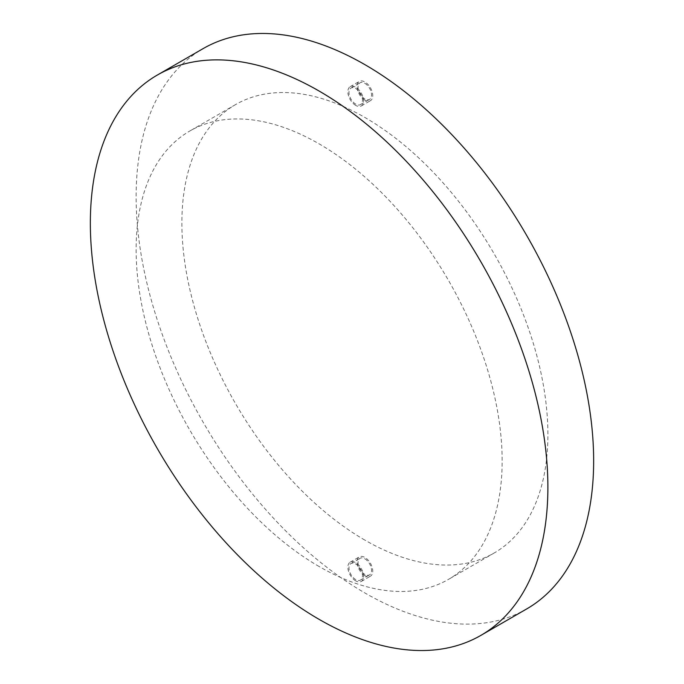 <?xml version="1.0" encoding="UTF-8"?>
<svg xmlns="http://www.w3.org/2000/svg" width="684" height="684" viewBox="0 0 684 684"><rect width="100%" height="100%" fill="white"/><g stroke="black" fill="none" stroke-linecap="round" stroke-linejoin="round"><path stroke-width="0.51" stroke-dasharray="3.42 2.56" d="M319.129 619.353A323.515 186.783 -120 0 0 480.886 635.385A323.515 186.783 60 0 1 319.129 619.353A323.515 186.783 60 0 1 107.781 334.271A323.515 186.783 60 0 1 157.371 75.026A323.515 186.783 -120 0 0 107.781 334.271A323.515 186.783 -120 0 0 319.129 619.353M364.88 100.138A11.132 6.43 60 0 1 357.612 90.331A11.132 6.43 60 0 1 359.322 81.413A11.132 6.43 60 0 1 364.88 81.96A11.132 6.43 60 0 1 372.156 91.767A11.132 6.43 60 0 1 370.446 100.685A11.132 6.43 60 0 1 364.88 100.138M355.731 105.421A11.132 6.43 60 0 1 348.464 95.615A11.132 6.43 60 0 1 350.165 86.697A11.132 6.43 60 0 1 355.731 87.244A11.132 6.43 60 0 1 363.007 97.051A11.132 6.43 60 0 1 361.297 105.969A11.132 6.43 60 0 1 355.731 105.421M355.731 88.535A9.55 5.515 60 0 1 361.973 96.948A9.55 5.515 60 0 1 360.511 104.601A9.55 5.515 60 0 1 355.731 104.13A9.55 5.515 60 0 1 349.49 95.717A9.55 5.515 60 0 1 350.96 88.065A9.55 5.515 60 0 1 355.731 88.535M364.811 83.294A9.55 5.515 60 0 1 371.053 91.707A9.55 5.515 60 0 1 369.582 99.36A9.55 5.515 60 0 1 364.811 98.889A9.55 5.515 60 0 1 358.57 90.476A9.55 5.515 60 0 1 360.041 82.824A9.55 5.515 60 0 1 364.811 83.294M364.88 575.612A11.132 6.43 60 0 1 357.612 565.805A11.132 6.43 60 0 1 359.322 556.887A11.132 6.43 60 0 1 364.88 557.443A11.132 6.43 60 0 1 372.156 567.25A11.132 6.43 60 0 1 370.446 576.167A11.132 6.43 60 0 1 364.88 575.612M355.731 580.896A11.132 6.43 60 0 1 348.464 571.089A11.132 6.43 60 0 1 350.165 562.171A11.132 6.43 60 0 1 355.731 562.718A11.132 6.43 60 0 1 363.007 572.525A11.132 6.43 60 0 1 361.297 581.451A11.132 6.43 60 0 1 355.731 580.896M355.731 564.009A9.55 5.515 60 0 1 361.973 572.431A9.55 5.515 60 0 1 360.511 580.083A9.55 5.515 60 0 1 355.731 579.604A9.55 5.515 60 0 1 349.49 571.191A9.55 5.515 60 0 1 350.96 563.539A9.55 5.515 60 0 1 355.731 564.009M364.811 558.768A9.55 5.515 60 0 1 371.053 567.19A9.55 5.515 60 0 1 369.582 574.842A9.55 5.515 60 0 1 364.811 574.363A9.55 5.515 60 0 1 358.57 565.95A9.55 5.515 60 0 1 360.041 558.298A9.55 5.515 60 0 1 364.811 558.768M319.129 566.523A258.817 149.428 60 0 1 150.053 338.452A258.817 149.428 60 0 1 189.725 131.063A258.817 149.428 60 0 1 319.129 143.879A258.817 149.428 60 0 1 488.214 371.951A258.817 149.428 60 0 1 448.542 579.348A258.817 149.428 60 0 1 319.129 566.523M364.88 540.112A258.817 149.428 60 0 1 195.804 312.041A258.817 149.428 60 0 1 235.476 104.643A258.817 149.428 60 0 1 364.88 117.468A258.817 149.428 60 0 1 533.965 345.54A258.817 149.428 60 0 1 494.293 552.928A258.817 149.428 60 0 1 364.88 540.112M526.646 608.965A323.515 186.783 60 0 1 364.88 592.942A323.515 186.783 60 0 1 153.532 307.851A323.515 186.783 60 0 1 203.122 48.615M350.165 86.697L359.322 81.413M360.511 104.601L369.582 99.36M350.165 562.171L359.322 556.887M360.511 580.083L369.582 574.842M235.476 104.643L189.725 131.063M494.293 552.928L448.542 579.348M350.96 563.539L360.041 558.298M361.297 581.451L370.446 576.167M350.96 88.065L360.041 82.824M361.297 105.969L370.446 100.685"/><path stroke-width="1.03" d="M319.12 619.362A323.515 186.783 -120 0 0 480.878 635.385A323.515 186.783 -120 0 0 530.468 376.149A323.515 186.783 -120 0 0 319.12 91.058A323.515 186.783 -120 0 0 157.354 75.035A323.515 186.783 -120 0 0 107.764 334.279A323.515 186.783 -120 0 0 319.12 619.362M480.886 635.385A323.515 186.783 -120 0 0 480.886 635.376A323.515 186.783 -120 0 0 530.476 376.14A323.515 186.783 -120 0 0 319.129 91.049A323.515 186.783 -120 0 0 157.371 75.026A323.515 186.783 -120 0 0 157.363 75.035A323.515 186.783 60 0 1 319.129 91.049A323.515 186.783 60 0 1 530.476 376.14A323.515 186.783 60 0 1 480.886 635.376L526.646 608.965A323.515 186.783 60 0 0 576.236 349.721A323.515 186.783 60 0 0 364.88 64.638A323.515 186.783 60 0 0 203.122 48.615L157.371 75.026"/></g></svg>
